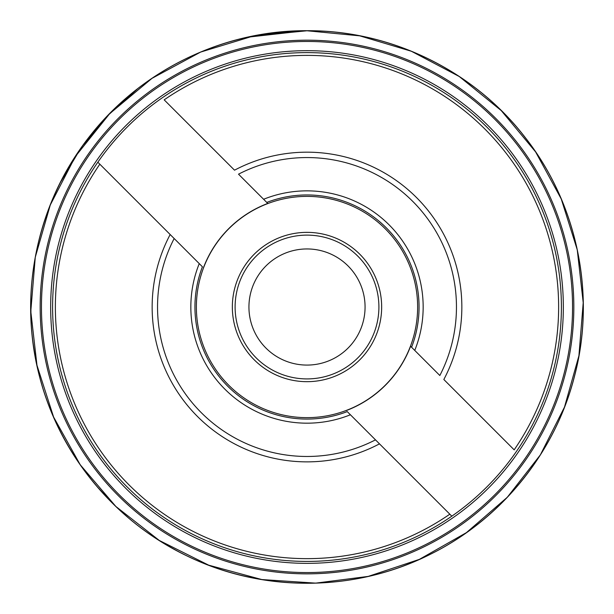 <?xml version="1.0" encoding="UTF-8"?>
<svg xmlns="http://www.w3.org/2000/svg" width="614" height="614" viewBox="0 0 614 614"><rect width="100%" height="100%" fill="white"/><g stroke="black" fill="none" stroke-linecap="round" stroke-linejoin="round"><path stroke-width="0.92" d="M232.345 307.015A74.662 74.662 0 0 1 344.331 242.361A74.662 74.662 0 0 1 344.331 371.677A74.662 74.662 0 0 1 232.345 307.015M202.413 266.775L97.841 162.203A254.396 254.396 0 0 1 486.887 127.129A254.396 254.396 0 0 1 451.812 516.174A254.396 254.396 0 0 1 97.841 162.203L99.829 164.191A251.633 251.633 0 0 0 449.824 514.187L350.402 414.765A116.161 116.161 0 0 1 199.251 263.621L202.413 266.775A112.063 112.063 0 0 0 347.24 411.603L350.402 414.765L347.24 411.603M514.171 449.839A251.633 251.633 0 0 0 164.176 99.844L234.517 170.185A154.851 154.851 0 0 1 443.838 379.506L514.171 449.839M170.162 234.533A154.851 154.851 0 0 0 379.49 443.853L375.492 439.854A149.455 149.455 0 0 1 174.161 238.524L170.162 234.533M451.812 516.174L449.824 514.187L451.812 516.174M385.231 228.792A110.627 110.627 0 0 1 335.635 413.874A110.627 110.627 0 0 1 200.141 278.388A110.627 110.627 0 0 1 385.231 228.792M411.587 347.255A112.063 112.063 0 0 0 266.76 202.428L263.606 199.266A116.161 116.161 0 0 1 414.749 350.417L410.582 346.25A110.758 110.758 0 0 1 346.235 410.597M203.418 267.788A110.758 110.758 0 0 1 267.765 203.434L266.76 202.428M267.765 203.434L238.508 174.176A149.455 149.455 0 0 1 439.839 375.507L410.582 346.25M573.837 307.015A266.837 266.837 0 0 1 173.585 538.102A266.837 266.837 0 0 1 173.585 75.929A266.837 266.837 0 0 1 573.837 307.015A266.837 266.837 0 0 1 173.585 538.102A266.837 266.837 0 0 1 173.585 75.929A266.837 266.837 0 0 1 573.837 307.015M365.069 307.015A58.069 58.069 0 0 0 277.965 256.729A58.069 58.069 0 0 0 277.965 357.302A58.069 58.069 0 0 0 365.069 307.015M235.108 307.015A71.892 71.892 0 0 0 342.95 369.283A71.892 71.892 0 0 0 342.95 244.756A71.892 71.892 0 0 0 235.108 307.015M572.547 307.015A265.54 265.54 0 0 0 174.23 77.049A265.54 265.54 0 0 0 174.23 536.981A265.54 265.54 0 0 0 572.547 307.015M563.337 307.015A256.337 256.337 0 0 1 178.835 529.015A256.337 256.337 0 0 1 178.835 85.024A256.337 256.337 0 0 1 563.337 307.015M307 30.7C391.126 30.178 474.185 70.871 525.331 137.659C577.306 203.817 596.064 294.382 574.635 375.737C555.555 451.651 502.367 518.032 432.448 553.214C357.724 591.873 265.248 593.324 189.35 557.036C118.356 524.064 63.112 459.387 41.652 384.103C17.691 303.469 33.586 212.352 83.458 144.605C134.151 73.826 219.942 30.109 307 30.7C391.118 30.201 474.177 70.886 525.323 137.674C577.29 203.817 596.04 294.382 574.62 375.73C554.864 454.483 498.299 522.859 424.642 557.021C348.752 593.308 256.276 591.85 181.567 553.199C106.375 515.476 50.847 441.52 35.597 358.791C19.326 276.262 43.724 187.055 99.744 124.297C151.213 65.322 228.73 30.324 307 30.715M112.769 503.465L97.119 486.641M34.146 350.233L33.601 346.657M60.579 182.143L79.797 149.877M257.957 35.151L301.305 30.823M127.75 517.234L124.857 514.724M117.896 508.4L115.954 506.558M76.788 459.717L75.752 458.151M69.712 448.489L65.89 441.865M30.953 317.768L30.869 298.749M43.433 224.248L43.655 223.527M68.515 167.576L73.772 158.957M83.512 144.643L108.432 114.964L137.267 89.061M247.81 37.178L304.981 30.769M307 30.769L359.704 35.835L411.372 51.254L459.264 76.52L501.216 110.558L535.608 151.911L561.227 198.921L577.252 249.783L583.216 302.679L578.918 355.729L564.496 407.074L540.366 454.867L507.294 497.279L466.433 532.622L419.354 559.377L368.193 576.408L315.68 583.131L261.817 579.547L208.691 565.172L159.264 540.443L115.846 506.458L80.204 464.744L53.61 417.059L36.97 365.276L30.792 311.359L35.267 257.266L50.279 204.992L75.361 156.493L109.676 113.674L152.003 78.346L200.632 52.075L253.275 36.034L307 30.769C391.11 30.239 474.146 70.917 525.285 137.697C577.244 203.833 596.002 294.382 574.581 375.722C554.166 457.315 494.109 527.626 416.714 560.551C339.734 594.436 247.365 590.077 173.915 549.108C99.959 509.037 46.787 433.384 34.146 350.233C20.477 267.243 47.662 178.858 105.616 117.903C156.946 62.751 231.662 30.416 307 30.761"/></g></svg>
